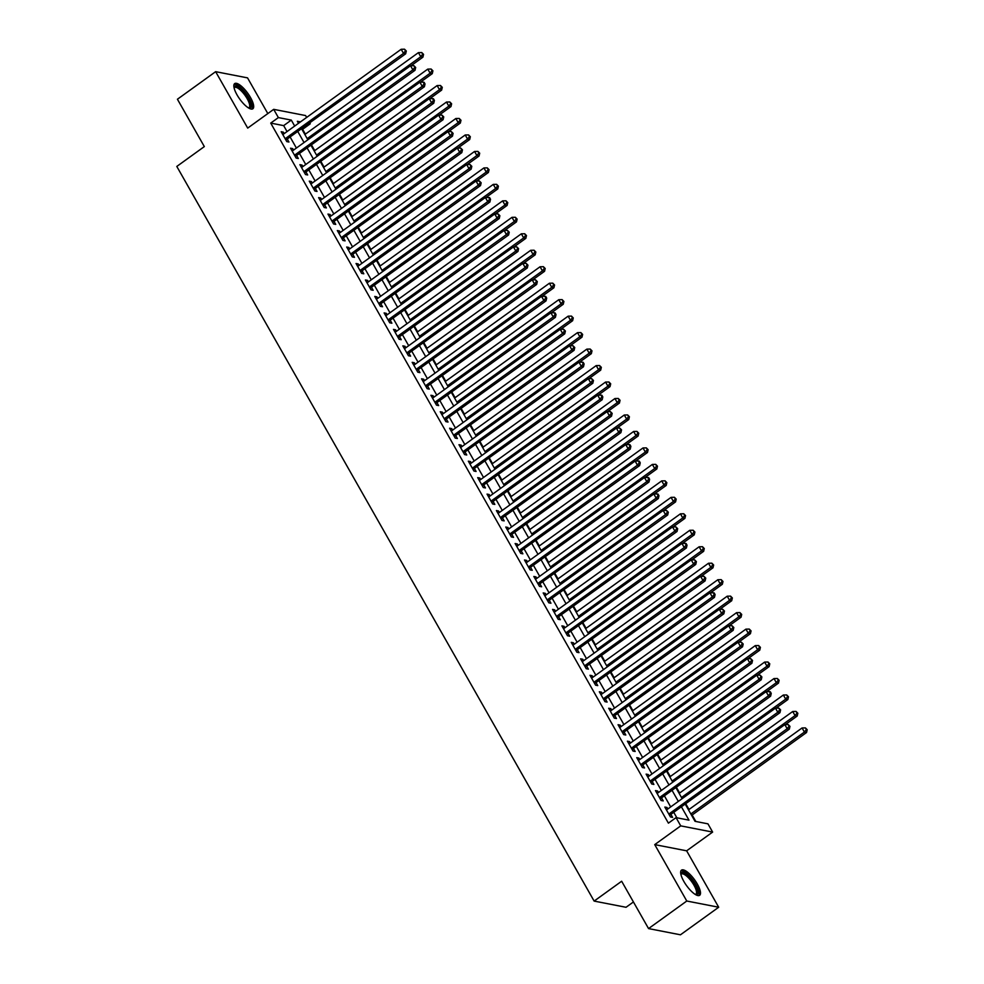 <?xml version="1.0" encoding="UTF-8"?>
<svg xmlns="http://www.w3.org/2000/svg" width="984" height="984" viewBox="0 0 984 984"><rect width="100%" height="100%" fill="white"/><g stroke="black" fill="none" stroke-linecap="round" stroke-linejoin="round"><path stroke-width="1.48" d="M697.299 884.026A15.51 4.957 54.2 0 0 681.494 870.139A15.51 4.957 54.2 0 0 683.843 881.406A15.51 4.957 54.2 0 0 699.649 895.305A15.51 4.957 54.2 0 0 697.299 884.026M250.489 97.502A15.51 4.957 54.2 0 0 234.684 83.603A15.51 4.957 54.2 0 0 237.033 94.882A15.51 4.957 54.2 0 0 252.839 108.781A15.51 4.957 54.2 0 0 250.489 97.502M685.27 804.174L695.024 821.32L707.951 823.842L712.625 832.083L680.731 825.871L676.057 817.63L688.984 820.152L681.469 806.917M686.635 850.816L654.741 844.616L686.783 901.024L648.554 928.589L680.461 934.8L718.689 907.236L686.635 850.816L712.625 832.083M633.425 901.959L626.033 907.285L594.139 901.086L176.8 166.444L204.328 146.591L177.428 99.236L215.644 71.672L247.697 128.092L273.687 109.347L305.594 115.558L306.651 117.428M267.82 113.578L247.55 77.884L215.644 71.672M309.788 122.951L310.267 123.787L308.964 123.541M305.372 134.144L302.617 129.31L310.267 123.787M695.836 821.48L692.146 814.998M689.021 809.488L685.786 803.805M679.661 793.006L676.426 787.323M670.301 776.536L667.078 770.853M660.941 760.066L657.718 754.384M651.592 743.596L648.358 737.914M642.232 727.127L638.997 721.444M632.872 710.657L629.649 704.974M623.512 694.175L620.289 688.492M614.164 677.705L610.929 672.023M604.803 661.236L601.568 655.553M595.443 644.766L592.22 639.083M586.083 628.296L582.86 622.614M576.735 611.827L573.5 606.144M567.374 595.345L564.139 589.662M558.014 578.875L554.792 573.192M548.654 562.405L545.431 556.723M539.306 545.936L536.071 540.253M529.946 529.466L526.711 523.783M520.585 512.996L517.363 507.313M511.225 496.514L508.002 490.832M501.877 480.044L498.642 474.362M492.517 463.575L489.282 457.892M483.156 447.105L479.934 441.422M473.796 430.635L470.573 424.953M464.448 414.166L461.213 408.483M455.088 397.684L451.853 392.001M445.727 381.214L442.505 375.531M436.367 364.744L433.144 359.062M427.019 348.274L423.784 342.592M417.659 331.805L414.424 326.122M408.298 315.335L405.076 309.652M398.938 298.853L395.716 293.171M389.59 282.383L386.355 276.701M380.23 265.914L376.995 260.231M370.87 249.444L367.647 243.761M361.509 232.974L358.287 227.292M352.161 216.505L348.926 210.822M342.801 200.023L339.566 194.34M333.441 183.553L330.218 177.87M324.08 167.083L320.858 161.401M314.732 150.613L311.498 144.931M686.783 901.024L718.689 907.236M667.829 808.971L666.992 807.483L664.84 807.064L670.448 816.954L672.601 817.372L670.965 814.494M658.481 792.501L657.632 791.013L655.479 790.595L661.088 800.484L663.241 800.902L661.605 798.012M649.12 776.032L648.271 774.543L646.119 774.125L651.74 784.002L653.893 784.433L652.257 781.542M639.76 759.55L638.923 758.074L636.759 757.655L642.38 767.532L644.532 767.951L642.896 765.072M630.4 743.08L629.563 741.604L627.411 741.186L633.019 751.063L635.172 751.481L633.536 748.603M621.039 726.61L620.203 725.134L618.05 724.704L623.659 734.593L625.812 735.011L624.176 732.133M611.691 710.14L610.843 708.652L608.69 708.234L614.299 718.123L616.464 718.541L614.828 715.663M602.331 693.671L601.495 692.183L599.33 691.764L604.951 701.654L607.103 702.072L605.467 699.181M592.971 677.201L592.134 675.713L589.982 675.295L595.591 685.171L597.743 685.602L596.107 682.711M583.61 660.719L582.774 659.243L580.621 658.825L586.23 668.702L588.383 669.12L586.747 666.242M574.262 644.249L573.414 642.773L571.261 642.355L576.87 652.232L579.035 652.65L577.399 649.772M564.902 627.78L564.066 626.304L561.901 625.873L567.522 635.762L569.674 636.181L568.039 633.302M555.542 611.31L554.705 609.822L552.553 609.404L558.162 619.293L560.314 619.711L558.678 616.833M546.182 594.84L545.345 593.352L543.193 592.934L548.801 602.823L550.954 603.241L549.318 600.351M536.833 578.371L535.985 576.882L533.832 576.464L539.441 586.341L541.606 586.772L539.97 583.881M527.473 561.889L526.625 560.413L524.472 559.994L530.093 569.871L532.246 570.289L530.61 567.411M518.113 545.419L517.277 543.943L515.124 543.525L520.733 553.402L522.885 553.82L521.249 550.942M508.753 528.949L507.916 527.473L505.764 527.043L511.373 536.932L513.525 537.35L511.889 534.472M499.405 512.479L498.556 510.991L496.403 510.573L502.012 520.462L504.177 520.88L502.541 518.002M490.044 496.01L489.196 494.522L487.043 494.103L492.664 503.993L494.817 504.411L493.181 501.52M480.684 479.54L479.848 478.052L477.695 477.634L483.304 487.511L485.456 487.941L483.821 485.05M471.324 463.058L470.487 461.582L468.335 461.164L473.944 471.041L476.096 471.459L474.46 468.581M461.976 446.588L461.127 445.112L458.974 444.694L464.583 454.571L466.748 454.989L465.112 452.111M452.615 430.119L451.767 428.643L449.614 428.212L455.235 438.101L457.388 438.52L455.752 435.641M443.255 413.649L442.419 412.161L440.254 411.743L445.875 421.632L448.027 422.05L446.392 419.172M433.895 397.179L433.058 395.691L430.906 395.273L436.515 405.162L438.667 405.58L437.031 402.69M424.547 380.71L423.698 379.221L421.546 378.803L427.154 388.68L429.319 389.111L427.683 386.22M415.187 364.228L414.338 362.752L412.185 362.333L417.806 372.21L419.959 372.628L418.323 369.75M405.826 347.758L404.99 346.282L402.825 345.864L408.446 355.741L410.599 356.159L408.963 353.281M396.466 331.288L395.629 329.812L393.477 329.382L399.086 339.271L401.238 339.689L399.602 336.811M387.118 314.818L386.269 313.33L384.117 312.912L389.726 322.801L391.89 323.219L390.254 320.341M377.758 298.349L376.909 296.861L374.756 296.442L380.377 306.332L382.53 306.75L380.894 303.859M368.397 281.879L367.561 280.391L365.396 279.973L371.017 289.849L373.17 290.28L371.534 287.389M359.037 265.397L358.201 263.921L356.048 263.503L361.657 273.38L363.809 273.798L362.173 270.92M349.689 248.927L348.84 247.451L346.688 247.033L352.297 256.91L354.461 257.328L352.826 254.45M340.329 232.458L339.48 230.982L337.327 230.551L342.949 240.44L345.101 240.859L343.465 237.98M330.968 215.988L330.132 214.5L327.967 214.082L333.588 223.971L335.741 224.389L334.105 221.511M321.608 199.518L320.772 198.03L318.619 197.612L324.228 207.501L326.381 207.919L324.745 205.029M312.26 183.049L311.411 181.56L309.259 181.142L314.868 191.019L317.032 191.45L315.384 188.559M302.9 166.567L302.051 165.091L299.899 164.672L305.52 174.549L307.672 174.968L306.036 172.089M293.539 150.097L292.703 148.621L290.538 148.203L296.159 158.08L298.312 158.498L296.676 155.62M302.617 129.31L301.805 129.15M287.045 131.573L283.663 125.62L270.723 123.098L668.407 823.153L676.057 817.63M676.869 817.79L673.819 812.427M670.682 806.917L664.471 795.958M661.334 790.435L655.11 779.488M651.974 773.965L645.75 763.018M642.614 757.495L636.39 746.536M633.253 741.026L627.042 730.066M623.905 724.556L617.681 713.597M614.545 708.086L608.321 697.127M605.185 691.604L598.961 680.657M595.824 675.135L589.613 664.188M586.476 658.665L580.252 647.706M577.116 642.195L570.892 631.236M567.756 625.726L561.532 614.766M558.395 609.256L552.172 598.297M549.047 592.774L542.824 581.827M539.687 576.304L533.463 565.357M530.327 559.834L524.103 548.875M520.966 543.365L514.743 532.406M511.618 526.895L505.395 515.936M502.258 510.425L496.034 499.466M492.898 493.943L486.674 482.996M483.538 477.474L477.314 466.527M474.19 461.004L467.966 450.045M464.829 444.534L458.606 433.575M455.469 428.065L449.245 417.105M446.109 411.595L439.885 400.636M436.761 395.113L430.537 384.166M427.4 378.643L421.177 367.696M418.04 362.173L411.816 351.214M408.68 345.704L402.456 334.744M399.332 329.234L393.108 318.275M389.971 312.764L383.748 301.805M380.611 296.282L374.387 285.335M371.251 279.813L365.027 268.866M361.903 263.343L355.679 252.384M352.543 246.873L346.319 235.914M343.182 230.404L336.958 219.444M333.822 213.934L327.598 202.975M324.474 197.452L318.25 186.505M315.114 180.982L308.89 170.035M305.753 164.512L299.53 153.553M296.393 148.043L290.169 137.084M284.179 133.627L283.343 132.151L281.19 131.721L286.799 141.61L288.952 142.028L287.316 139.15M654.741 844.616L680.731 825.871M270.723 123.098L278.374 117.588L273.687 109.347M648.554 928.589L621.654 881.234L594.139 901.086M300.464 121.881L297.34 121.278L298.496 123.308M301.633 128.83L307.844 139.777M310.981 145.3L317.205 156.259M320.341 161.77L326.565 172.729M329.702 178.239L335.925 189.199M339.062 194.721L345.286 205.668M348.41 211.191L354.634 222.138M357.77 227.661L363.994 238.608M367.13 244.13L373.354 255.09M376.491 260.6L382.714 271.559M385.839 277.07L392.062 288.029M395.199 293.552L401.423 304.499M404.559 310.022L410.783 320.969M413.92 326.491L420.143 337.438M423.268 342.961L429.491 353.92M432.628 359.431L438.852 370.39M441.988 375.9L448.212 386.86M451.349 392.382L457.572 403.329M460.697 408.852L466.92 419.799M470.057 425.322L476.281 436.269M479.417 441.791L485.641 452.751M488.777 458.261L495.001 469.22M498.125 474.731L504.349 485.69M507.486 491.213L513.709 502.16M516.846 507.683L523.07 518.63M526.206 524.152L532.43 535.099M535.554 540.622L541.778 551.581M544.915 557.092L551.138 568.051M554.275 573.561L560.499 584.521M563.635 590.043L569.859 600.99M572.983 606.513L579.207 617.46M582.343 622.983L588.567 633.93M591.704 639.452L597.928 650.412M601.064 655.922L607.288 666.881M610.412 672.392L616.636 683.351M619.772 688.874L625.996 699.821M629.133 705.344L635.356 716.291M638.493 721.813L644.717 732.76M647.841 738.283L654.065 749.242M657.201 754.753L663.425 765.712M666.562 771.222L672.785 782.182M675.922 787.704L682.146 798.651M294.683 126.063L291.301 120.097L278.374 117.588M678.333 801.394L672.109 790.447M668.972 784.924L662.749 773.977M659.624 768.455L653.401 757.495M650.264 751.985L644.04 741.026M640.904 735.515L634.68 724.556M631.543 719.046L625.32 708.086M622.196 702.564L615.972 691.617M612.835 686.094L606.611 675.147M603.475 669.624L597.251 658.665M594.115 653.155L587.891 642.195M584.767 636.685L578.543 625.726M575.406 620.215L569.183 609.256M566.046 603.733L559.822 592.786M556.686 587.264L550.462 576.317M547.325 570.794L541.114 559.834M537.977 554.324L531.754 543.365M528.617 537.854L522.393 526.895M519.257 521.385L513.033 510.425M509.897 504.903L503.685 493.956M500.548 488.433L494.325 477.486M491.188 471.963L484.964 461.004M481.828 455.494L475.604 444.534M472.468 439.024L466.256 428.065M463.12 422.554L456.896 411.595M453.759 406.072L447.536 395.125M444.399 389.603L438.175 378.656M435.039 373.133L428.827 362.173M425.691 356.663L419.467 345.704M416.33 340.193L410.107 329.234M406.97 323.724L400.746 312.764M397.61 307.242L391.398 296.295M388.262 290.772L382.038 279.825M378.901 274.302L372.678 263.343M369.541 257.833L363.317 246.873M360.181 241.363L353.969 230.404M350.833 224.893L344.609 213.934M341.473 208.411L335.249 197.464M332.112 191.942L325.888 180.995M322.752 175.472L316.541 164.512M313.404 159.002L307.18 148.043M304.044 142.532L297.82 131.573M283.663 125.62L291.301 120.097M281.978 133.123L283.343 132.151M291.338 149.593L292.703 148.621M300.698 166.075L302.051 165.091M310.058 182.544L311.411 181.56M319.406 199.014L320.772 198.03M328.767 215.484L330.132 214.5M338.127 231.953L339.48 230.982M347.487 248.423L348.84 247.451M356.835 264.905L358.201 263.921M366.196 281.375L367.561 280.391M375.556 297.844L376.909 296.861M384.916 314.314L386.269 313.33M394.264 330.784L395.629 329.812M403.624 347.254L404.99 346.282M412.985 363.736L414.338 362.752M422.345 380.205L423.698 379.221M431.693 396.675L433.058 395.691M441.053 413.145L442.419 412.161M450.414 429.614L451.767 428.643M459.774 446.084L461.127 445.112M469.122 462.566L470.487 461.582M478.482 479.036L479.848 478.052M487.843 495.506L489.196 494.522M497.203 511.975L498.556 510.991M506.551 528.445L507.916 527.473M515.911 544.915L517.277 543.943M525.272 561.397L526.625 560.413M534.632 577.866L535.985 576.882M543.98 594.336L545.345 593.352M553.34 610.806L554.705 609.822M562.7 627.275L564.066 626.304M572.061 643.745L573.414 642.773M581.409 660.227L582.774 659.243M590.769 676.697L592.134 675.713M600.129 693.166L601.495 692.183M609.49 709.636L610.843 708.652M618.838 726.106L620.203 725.134M628.198 742.576L629.563 741.604M637.558 759.058L638.923 758.074M646.918 775.527L648.271 774.543M656.266 791.997L657.632 791.013M665.627 808.467L666.992 807.483M285.877 139.986L405.666 53.812L403.514 53.394L285.163 138.732M405.445 50.848L406.306 51.02L404.51 49.2L405.445 50.848L403.514 53.394L401.177 49.274L282.826 134.611M405.666 53.812L406.306 51.02M404.51 49.2L401.177 49.274M411.029 65.731L422.911 57.17L420.758 56.74L418.421 52.632L304.856 134.513M307.192 138.633L420.758 56.74L422.689 54.206L423.55 54.366L421.755 52.558L422.689 54.206M418.421 52.632L421.755 52.558M423.55 54.366L422.911 57.17M234.007 87.441A13.432 4.28 -125.8 0 1 239.53 87.674A13.432 4.28 -125.8 0 1 248.362 98.203A13.432 4.28 -125.8 0 1 248.989 108.215M248.509 107.945A12.435 3.973 54.2 0 0 249.05 107.711A12.435 3.973 54.2 0 0 247.156 98.671A12.435 3.973 54.2 0 0 234.5 87.539A12.435 3.973 54.2 0 0 234.118 87.982M252.002 109.089A15.412 4.92 54.2 0 0 249.223 98.375A15.412 4.92 54.2 0 0 234.13 84.304M680.817 873.964A13.432 4.28 -125.8 0 1 680.965 873.411A13.432 4.28 -125.8 0 1 691.235 879.019A13.432 4.28 -125.8 0 1 697.73 893.792A13.432 4.28 -125.8 0 1 695.799 894.739M695.319 894.468A12.435 3.973 54.2 0 0 695.86 894.235A12.435 3.973 54.2 0 0 696.34 893.595A12.435 3.973 54.2 0 0 691.076 880.852A12.435 3.973 54.2 0 0 681.309 874.063A12.435 3.973 54.2 0 0 680.928 874.505M698.812 895.612A15.412 4.92 54.2 0 0 698.972 895.305A15.412 4.92 54.2 0 0 693.056 880.323A15.412 4.92 54.2 0 0 680.94 870.828M295.237 156.456L415.027 70.282L412.874 69.864L294.523 155.201M414.805 67.318L415.666 67.49L413.87 65.67L414.805 67.318L412.874 69.864L410.537 65.743L292.187 151.081M415.027 70.282L415.666 67.49M413.87 65.67L410.537 65.743M304.597 172.926L424.387 86.752L422.234 86.334L303.884 171.671M424.166 83.788L425.026 83.96L424.092 82.312L423.231 82.139L424.166 83.788L422.234 86.334L419.897 82.213L301.534 167.551M424.387 86.752L425.026 83.96M423.231 82.139L419.897 82.213M313.945 189.408L433.747 103.222L431.582 102.803L313.232 188.141M433.526 100.257L434.387 100.43L433.452 98.781L432.591 98.621L433.526 100.257L431.582 102.803L429.245 98.683L310.895 184.02M433.747 103.222L434.387 100.43M432.591 98.621L429.245 98.683M323.305 205.877L443.095 119.691L440.943 119.273L322.592 204.611M442.874 116.739L443.735 116.899L441.939 115.091L442.874 116.739L440.943 119.273L438.606 115.165L320.255 200.502M443.095 119.691L443.735 116.899M441.939 115.091L438.606 115.165M420.389 82.201L432.271 73.64L430.119 73.222L427.782 69.101L314.216 150.982M316.553 155.103L430.119 73.222L432.05 70.676L432.911 70.836L431.115 69.028L432.05 70.676M427.782 69.101L431.115 69.028M432.911 70.836L432.271 73.64M429.75 98.671L441.632 90.11L439.467 89.692L437.13 85.571L323.564 167.452M325.913 171.573L439.467 89.692L441.41 87.145L442.271 87.318L440.475 85.497L441.41 87.145M437.13 85.571L440.475 85.497M442.271 87.318L441.632 90.11M439.098 115.153L450.979 106.58L448.827 106.161L446.49 102.041L332.924 183.922M335.261 188.042L448.827 106.161L450.758 103.615L451.619 103.787L449.823 101.967L450.758 103.615M446.49 102.041L449.823 101.967M451.619 103.787L450.979 106.58M448.458 131.622L460.34 123.049L458.187 122.631L455.85 118.51L342.284 200.392M344.621 204.512L458.187 122.631L460.118 120.085L460.979 120.257L459.184 118.437L460.118 120.085M455.85 118.51L459.184 118.437M460.979 120.257L460.34 123.049M332.666 222.347L452.456 136.173L450.303 135.743L331.952 221.08M452.234 133.209L453.095 133.369L451.299 131.561L452.234 133.209L450.303 135.743L447.966 131.635L329.615 216.972M452.456 136.173L453.095 133.369M451.299 131.561L447.966 131.635M457.818 148.092L469.7 139.519L467.548 139.101L465.211 134.98L351.645 216.874M353.982 220.982L467.548 139.101L469.479 136.567L470.34 136.727L468.544 134.919L469.479 136.567M465.211 134.98L468.544 134.919M470.34 136.727L469.7 139.519M342.026 238.817L461.816 152.643L459.663 152.225L341.313 237.562M461.594 149.679L462.455 149.851L460.66 148.03L461.594 149.679L459.663 152.225L457.326 148.104L338.963 233.442M461.816 152.643L462.455 149.851M460.66 148.03L457.326 148.104M467.179 164.562L479.06 156.001L476.896 155.57L474.559 151.462L361.005 233.343M363.342 237.464L476.896 155.57L478.839 153.037L479.7 153.196L477.904 151.388L478.839 153.037M474.559 151.462L477.904 151.388M479.7 153.196L479.06 156.001M351.374 255.287L471.176 169.113L469.011 168.695L350.661 254.032M470.955 166.148L471.816 166.321L470.02 164.5L470.955 166.148L469.011 168.695L466.674 164.574L348.324 249.911M471.176 169.113L471.816 166.321M470.02 164.5L466.674 164.574M476.527 181.031L488.408 172.471L486.256 172.052L483.919 167.932L370.353 249.813M372.69 253.933L486.256 172.052L488.187 169.506L489.048 169.666L487.252 167.858L488.187 169.506M483.919 167.932L487.252 167.858M489.048 169.666L488.408 172.471M360.734 271.756L480.524 185.582L478.372 185.164L360.021 270.502M480.303 182.618L481.164 182.79L479.368 180.97L480.303 182.618L478.372 185.164L476.035 181.044L357.684 266.381M480.524 185.582L481.164 182.79M479.368 180.97L476.035 181.044M485.887 197.501L497.769 188.94L495.616 188.522L493.279 184.402L379.713 266.283M382.05 270.403L495.616 188.522L497.547 185.976L498.408 186.148L496.613 184.328L497.547 185.976M493.279 184.402L496.613 184.328M498.408 186.148L497.769 188.94M370.095 288.238L489.884 202.052L487.732 201.634L369.381 286.971M489.663 199.088L490.524 199.26L489.589 197.612L488.728 197.452L489.663 199.088L487.732 201.634L485.395 197.513L367.044 282.851M489.884 202.052L490.524 199.26M488.728 197.452L485.395 197.513M379.455 304.708L499.245 218.522L497.092 218.104L378.742 303.441M499.023 215.57L499.884 215.73L498.088 213.922L499.023 215.57L497.092 218.104L494.755 213.995L376.392 299.333M499.245 218.522L499.884 215.73M498.088 213.922L494.755 213.995M388.803 321.178L508.605 235.004L506.44 234.573L388.09 319.911M508.384 232.04L509.245 232.199L507.449 230.391L508.384 232.04L506.44 234.573L504.103 230.465L385.753 315.803M508.605 235.004L509.245 232.199M507.449 230.391L504.103 230.465M398.163 337.647L517.953 251.473L515.801 251.055L397.45 336.393M517.732 248.509L518.593 248.681L516.797 246.861L517.732 248.509L515.801 251.055L513.463 246.935L395.113 332.272M517.953 251.473L518.593 248.681M516.797 246.861L513.463 246.935M407.524 354.117L527.313 267.943L525.161 267.525L406.81 352.862M527.092 264.979L527.953 265.151L526.157 263.331L527.092 264.979L525.161 267.525L522.824 263.404L404.473 348.742M527.313 267.943L527.953 265.151M526.157 263.331L522.824 263.404M416.884 370.587L536.674 284.413L534.521 283.995L416.171 369.332M536.452 281.449L537.313 281.621L535.517 279.8L536.452 281.449L534.521 283.995L532.184 279.874L413.821 365.212M536.674 284.413L537.313 281.621M535.517 279.8L532.184 279.874M426.232 387.069L546.034 300.883L543.881 300.464L425.518 385.802M545.812 297.918L546.673 298.09L545.739 296.442L544.878 296.282L545.812 297.918L543.881 300.464L541.532 296.344L423.182 381.681M546.034 300.883L546.673 298.09M544.878 296.282L541.532 296.344M435.592 403.538L555.382 317.352L553.229 316.934L434.879 402.272M555.161 314.4L556.022 314.56L555.087 312.912L554.226 312.752L555.161 314.4L553.229 316.934L550.892 312.826L432.542 398.163M555.382 317.352L556.022 314.56M554.226 312.752L550.892 312.826M444.952 420.008L564.742 333.834L562.59 333.404L444.239 418.741M564.521 330.87L565.382 331.03L563.586 329.222L564.521 330.87L562.59 333.404L560.253 329.296L441.902 414.633M564.742 333.834L565.382 331.03M563.586 329.222L560.253 329.296M454.313 436.478L574.102 350.304L571.95 349.886L453.599 435.223M573.881 347.34L574.742 347.512L572.946 345.692L573.881 347.34L571.95 349.886L569.613 345.765L451.25 431.103M574.102 350.304L574.742 347.512M572.946 345.692L569.613 345.765M463.661 452.947L583.463 366.774L581.31 366.356L462.947 451.693M583.241 363.809L584.102 363.982L583.168 362.333L582.307 362.161L583.241 363.809L581.31 366.356L578.961 362.235L460.61 447.572M583.463 366.774L584.102 363.982M582.307 362.161L578.961 362.235M473.021 469.417L592.811 383.243L590.658 382.825L472.308 468.163M592.589 380.279L593.45 380.451L591.655 378.631L592.589 380.279L590.658 382.825L588.321 378.705L469.971 464.042M592.811 383.243L593.45 380.451M591.655 378.631L588.321 378.705M495.247 213.983L507.129 205.41L504.976 204.992L502.639 200.871L389.074 282.752M391.411 286.873L504.976 204.992L506.908 202.446L507.769 202.618L505.973 200.797L506.908 202.446M502.639 200.871L505.973 200.797M507.769 202.618L507.129 205.41M504.608 230.453L516.489 221.88L514.324 221.462L511.988 217.341L398.434 299.222M400.771 303.343L514.324 221.462L516.268 218.915L517.129 219.088L515.333 217.267L516.268 218.915M511.988 217.341L515.333 217.267M517.129 219.088L516.489 221.88M513.956 246.922L525.837 238.349L523.685 237.931L521.348 233.811L407.782 315.704M410.119 319.812L523.685 237.931L525.616 235.397L526.477 235.557L524.681 233.749L525.616 235.397M521.348 233.811L524.681 233.749M526.477 235.557L525.837 238.349M523.316 263.392L535.198 254.831L533.045 254.401L530.708 250.293L417.142 332.174M419.479 336.294L533.045 254.401L534.976 251.867L535.837 252.027L534.041 250.219L534.976 251.867M530.708 250.293L534.041 250.219M535.837 252.027L535.198 254.831M532.676 279.862L544.558 271.301L542.405 270.883L540.068 266.762L426.502 348.643M428.839 352.764L542.405 270.883L544.337 268.337L545.197 268.497L543.402 266.689L544.337 268.337M540.068 266.762L543.402 266.689M545.197 268.497L544.558 271.301M542.036 296.332L553.918 287.771L551.766 287.353L549.416 283.232L435.863 365.113M438.2 369.234L551.766 287.353L553.697 284.807L554.558 284.979L552.762 283.158L553.697 284.807M549.416 283.232L552.762 283.158M554.558 284.979L553.918 287.771M551.384 312.814L563.266 304.24L561.114 303.822L558.777 299.702L445.211 381.583M447.548 385.703L561.114 303.822L563.045 301.276L563.906 301.448L562.11 299.628L563.045 301.276M558.777 299.702L562.11 299.628M563.906 301.448L563.266 304.24M560.745 329.283L572.626 320.71L570.474 320.292L568.137 316.172L454.571 398.053M456.908 402.173L570.474 320.292L572.405 317.746L573.266 317.918L571.47 316.098L572.405 317.746M568.137 316.172L571.47 316.098M573.266 317.918L572.626 320.71M570.105 345.753L581.987 337.18L579.834 336.762L577.497 332.641L463.931 414.535M466.268 418.643L579.834 336.762L581.765 334.228L582.626 334.388L580.831 332.58L581.765 334.228M577.497 332.641L580.831 332.58M582.626 334.388L581.987 337.18M579.465 362.223L591.347 353.662L589.195 353.231L586.845 349.123L473.292 431.004M475.629 435.125L589.195 353.231L591.126 350.698L591.987 350.858L590.191 349.049L591.126 350.698M586.845 349.123L590.191 349.049M591.987 350.858L591.347 353.662M588.813 378.692L600.695 370.132L598.543 369.713L596.206 365.593L482.64 447.474M484.977 451.594L598.543 369.713L600.474 367.167L601.335 367.327L599.539 365.519L600.474 367.167M596.206 365.593L599.539 365.519M601.335 367.327L600.695 370.132M598.174 395.162L610.055 386.601L607.903 386.183L605.566 382.063L492 463.944M494.337 468.064L607.903 386.183L609.834 383.637L610.695 383.809L608.899 381.989L609.834 383.637M605.566 382.063L608.899 381.989M610.695 383.809L610.055 386.601M482.381 485.899L602.171 399.713L600.019 399.295L481.668 484.632M601.95 396.749L602.811 396.921L601.876 395.273L601.015 395.113L601.95 396.749L600.019 399.295L597.682 395.174L479.331 480.512M602.171 399.713L602.811 396.921M601.015 395.113L597.682 395.174M491.742 502.369L611.531 416.183L609.379 415.765L491.028 501.102M611.31 413.231L612.171 413.391L610.375 411.583L611.31 413.231L609.379 415.765L607.042 411.656L488.679 496.994M611.531 416.183L612.171 413.391M610.375 411.583L607.042 411.656M501.09 518.839L620.892 432.665L618.739 432.234L500.376 517.572M620.67 429.701L621.531 429.86L619.736 428.052L620.67 429.701L618.739 432.234L616.39 428.126L498.039 513.463M620.892 432.665L621.531 429.86M619.736 428.052L616.39 428.126M510.45 535.308L630.24 449.134L628.087 448.716L509.737 534.054M630.018 446.17L630.879 446.342L629.944 444.694L629.083 444.522L630.018 446.17L628.087 448.716L625.75 444.596L507.4 529.933M630.24 449.134L630.879 446.342M629.083 444.522L625.75 444.596M607.534 411.644L619.416 403.071L617.263 402.653L614.926 398.532L501.36 480.413M503.697 484.534L617.263 402.653L619.194 400.107L620.055 400.279L618.26 398.458L619.194 400.107M614.926 398.532L618.26 398.458M620.055 400.279L619.416 403.071M616.894 428.114L628.776 419.541L626.623 419.123L624.274 415.002L510.721 496.883M513.058 501.004L626.623 419.123L628.555 416.576L629.416 416.749L627.62 414.928L628.555 416.576M624.274 415.002L627.62 414.928M629.416 416.749L628.776 419.541M626.242 444.583L638.124 436.01L635.971 435.592L633.635 431.472L520.069 513.365M522.406 517.473L635.971 435.592L637.903 433.058L638.764 433.218L636.968 431.41L637.903 433.058M633.635 431.472L636.968 431.41M638.764 433.218L638.124 436.01M635.602 461.053L647.484 452.492L645.332 452.062L642.995 447.954L529.429 529.835M531.766 533.955L645.332 452.062L647.263 449.528L648.124 449.688L646.328 447.88L647.263 449.528M642.995 447.954L646.328 447.88M648.124 449.688L647.484 452.492M519.81 551.778L639.6 465.604L637.447 465.186L519.097 550.523M639.379 462.64L640.24 462.812L639.305 461.164L638.444 460.992L639.379 462.64L637.447 465.186L635.111 461.066L516.76 546.403M639.6 465.604L640.24 462.812M638.444 460.992L635.111 461.066M644.963 477.523L656.845 468.962L654.692 468.544L652.355 464.423L538.789 546.304M541.126 550.425L654.692 468.544L656.623 465.998L657.484 466.158L655.688 464.35L656.623 465.998M652.355 464.423L655.688 464.35M657.484 466.158L656.845 468.962M529.171 568.248L648.96 482.074L646.808 481.656L528.457 566.993M648.739 479.11L649.6 479.282L648.665 477.634L647.804 477.461L648.739 479.11L646.808 481.656L644.471 477.535L526.108 562.873M648.96 482.074L649.6 479.282M647.804 477.461L644.471 477.535M654.323 493.993L666.205 485.432L664.052 485.014L661.703 480.893L548.149 562.774M550.486 566.895L664.052 485.014L665.984 482.467L666.844 482.64L665.049 480.819L665.984 482.467M661.703 480.893L665.049 480.819M666.844 482.64L666.205 485.432M538.531 584.73L658.321 498.544L656.168 498.125L537.805 583.463M658.099 495.579L658.96 495.752L658.025 494.103L657.164 493.943L658.099 495.579L656.168 498.125L653.819 494.005L535.468 579.342M658.321 498.544L658.96 495.752M657.164 493.943L653.819 494.005M663.671 510.475L675.565 501.901L673.4 501.483L671.063 497.363L557.497 579.244M559.847 583.364L673.4 501.483L675.331 498.937L676.192 499.109L674.397 497.289L675.331 498.937M671.063 497.363L674.397 497.289M676.192 499.109L675.565 501.901M547.879 601.199L667.681 515.013L665.516 514.595L547.166 599.933M667.447 512.061L668.321 512.221L666.512 510.413L667.447 512.061L665.516 514.595L663.179 510.487L544.828 595.824M667.681 515.013L668.321 512.221M666.512 510.413L663.179 510.487M673.031 526.944L684.913 518.371L682.761 517.953L680.424 513.832L566.858 595.714M569.195 599.834L682.761 517.953L684.692 515.407L685.553 515.579L683.757 513.759L684.692 515.407M680.424 513.832L683.757 513.759M685.553 515.579L684.913 518.371M557.239 617.669L677.029 531.495L674.876 531.065L556.526 616.402M676.808 528.531L677.668 528.691L675.873 526.883L676.808 528.531L674.876 531.065L672.539 526.957L554.189 612.294M677.029 531.495L677.668 528.691M675.873 526.883L672.539 526.957M682.392 543.414L694.274 534.841L692.121 534.423L689.784 530.302L576.218 612.196M578.555 616.304L692.121 534.423L694.052 531.889L694.913 532.049L693.117 530.241L694.052 531.889M689.784 530.302L693.117 530.241M694.913 532.049L694.274 534.841M566.599 634.139L686.389 547.965L684.237 547.547L565.886 632.884M686.168 545.001L687.029 545.173L686.094 543.525L685.233 543.352L686.168 545.001L684.237 547.547L681.9 543.426L563.537 628.764M686.389 547.965L687.029 545.173M685.233 543.352L681.9 543.426M691.752 559.884L703.634 551.323L701.481 550.892L699.132 546.784L585.578 628.665M587.915 632.786L701.481 550.892L703.412 548.359L704.273 548.519L702.478 546.71L703.412 548.359M699.132 546.784L702.478 546.71M704.273 548.519L703.634 551.323M575.96 650.609L695.75 564.435L693.597 564.016L575.234 649.354M695.528 561.47L696.389 561.643L694.593 559.822L695.528 561.47L693.597 564.016L691.248 559.896L572.897 645.233M695.75 564.435L696.389 561.643M694.593 559.822L691.248 559.896M701.1 576.353L712.994 567.793L710.829 567.374L708.492 563.254L594.926 645.135M597.276 649.255L710.829 567.374L712.76 564.828L713.634 564.988L711.826 563.18L712.76 564.828M708.492 563.254L711.826 563.18M713.634 564.988L712.994 567.793M585.308 667.078L705.11 580.904L702.945 580.486L584.594 665.824M704.876 577.94L705.749 578.112L703.941 576.292L704.876 577.94L702.945 580.486L700.608 576.366L582.257 661.703M705.11 580.904L705.749 578.112M703.941 576.292L700.608 576.366M710.46 592.835L722.342 584.262L720.19 583.844L717.853 579.724L604.287 661.605M606.624 665.725L720.19 583.844L722.121 581.298L722.982 581.47L721.186 579.65L722.121 581.298M717.853 579.724L721.186 579.65M722.982 581.47L722.342 584.262M594.668 683.56L714.458 597.374L712.305 596.956L593.955 682.293M714.236 594.41L715.097 594.582L714.163 592.934L713.302 592.774L714.236 594.41L712.305 596.956L709.968 592.835L591.618 678.173M714.458 597.374L715.097 594.582M713.302 592.774L709.968 592.835M719.821 609.305L731.702 600.732L729.55 600.314L727.213 596.193L613.647 678.074M615.984 682.195L729.55 600.314L731.481 597.768L732.342 597.94L730.546 596.12L731.481 597.768M727.213 596.193L730.546 596.12M732.342 597.94L731.702 600.732M604.028 700.03L723.818 613.844L721.666 613.426L603.315 698.763M723.597 610.892L724.458 611.052L722.662 609.244L723.597 610.892L721.666 613.426L719.329 609.317L600.966 694.655M723.818 613.844L724.458 611.052M722.662 609.244L719.329 609.317M729.181 625.775L741.063 617.202L738.91 616.784L736.561 612.663L623.007 694.544M625.344 698.665L738.91 616.784L740.841 614.237L741.702 614.41L739.906 612.589L740.841 614.237M736.561 612.663L739.906 612.589M741.702 614.41L741.063 617.202M613.389 716.5L733.178 630.326L731.026 629.895L612.663 715.233M732.957 627.361L733.818 627.521L732.022 625.713L732.957 627.361L731.026 629.895L728.677 625.787L610.326 711.125M733.178 630.326L733.818 627.521M732.022 625.713L728.677 625.787M738.529 642.245L750.423 633.671L748.258 633.253L745.921 629.133L632.355 711.026M634.705 715.134L748.258 633.253L750.189 630.719L751.063 630.879L749.255 629.071L750.189 630.719M745.921 629.133L749.255 629.071M751.063 630.879L750.423 633.671M622.737 732.969L742.539 646.796L740.374 646.377L622.023 731.715M742.305 643.831L743.178 644.003L741.37 642.183L742.305 643.831L740.374 646.377L738.037 642.257L619.686 727.594M742.539 646.796L743.178 644.003M741.37 642.183L738.037 642.257M747.889 658.714L759.771 650.153L757.619 649.723L755.281 645.615L641.716 727.496M644.053 731.616L757.619 649.723L759.55 647.189L760.411 647.349L758.615 645.541L759.55 647.189M755.281 645.615L758.615 645.541M760.411 647.349L759.771 650.153M632.097 749.439L751.887 663.265L749.734 662.847L631.384 748.184M751.665 660.301L752.526 660.473L750.731 658.653L751.665 660.301L749.734 662.847L747.397 658.726L629.047 744.064M751.887 663.265L752.526 660.473M750.731 658.653L747.397 658.726M757.25 675.184L769.131 666.623L766.979 666.205L764.642 662.084L651.076 743.966M653.413 748.086L766.979 666.205L768.91 663.659L769.771 663.819L767.975 662.011L768.91 663.659M764.642 662.084L767.975 662.011M769.771 663.819L769.131 666.623M641.457 765.909L761.247 679.735L759.094 679.317L640.744 764.654M761.026 676.771L761.887 676.943L760.091 675.122L761.026 676.771L759.094 679.317L756.757 675.196L638.395 760.534M761.247 679.735L761.887 676.943M760.091 675.122L756.757 675.196M766.61 691.666L778.492 683.093L776.339 682.675L773.99 678.554L660.436 760.435M662.773 764.556L776.339 682.675L778.27 680.129L779.131 680.301L777.335 678.48L778.27 680.129M773.99 678.554L777.335 678.48M779.131 680.301L778.492 683.093M650.818 782.391L770.607 696.205L768.455 695.786L650.092 781.124M770.386 693.24L771.247 693.413L770.312 691.764L769.451 691.604L770.386 693.24L768.455 695.786L766.106 691.666L647.755 777.003M770.607 696.205L771.247 693.413M769.451 691.604L766.106 691.666M775.958 708.136L787.852 699.562L785.687 699.144L783.35 695.024L669.784 776.905M672.134 781.025L785.687 699.144L787.618 696.598L788.491 696.77L786.683 694.95L787.618 696.598M783.35 695.024L786.683 694.95M788.491 696.77L787.852 699.562M660.166 798.86L779.968 712.674L777.803 712.256L659.452 797.594M779.734 709.722L780.607 709.882L778.799 708.074L779.734 709.722L777.803 712.256L775.466 708.148L657.115 793.485M779.968 712.674L780.607 709.882M778.799 708.074L775.466 708.148M785.318 724.605L797.2 716.032L795.047 715.614L792.71 711.494L679.144 793.375M681.481 797.495L795.047 715.614L796.979 713.068L797.839 713.24L796.044 711.42L796.979 713.068M792.71 711.494L796.044 711.42M797.839 713.24L797.2 716.032M669.526 815.33L789.316 729.156L787.163 728.726L668.812 814.063M789.094 726.192L789.955 726.352L788.159 724.544L789.094 726.192L787.163 728.726L784.826 724.618L666.476 809.955M789.316 729.156L789.955 726.352M788.159 724.544L784.826 724.618M691.641 815.367L806.56 732.502L804.408 732.084L802.071 727.963L688.505 809.857M690.842 813.965L804.408 732.084L806.339 729.55L807.2 729.71L805.404 727.902L806.339 729.55M802.071 727.963L805.404 727.902M807.2 729.71L806.56 732.502"/></g></svg>
